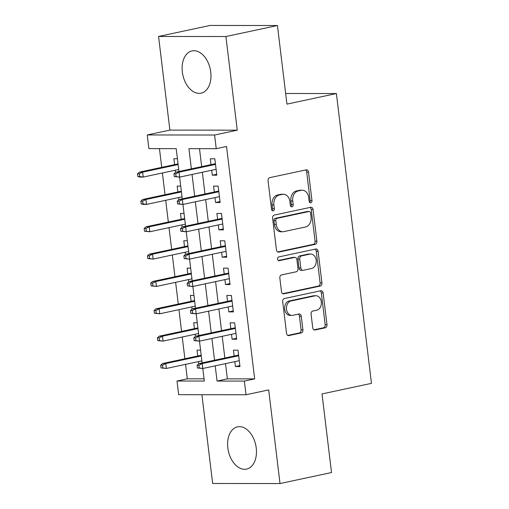 <?xml version="1.0" encoding="UTF-8"?>
<svg xmlns="http://www.w3.org/2000/svg" width="509" height="509" viewBox="0 0 509 509"><rect width="100%" height="100%" fill="white"/><g stroke="black" fill="none" stroke-linecap="round" stroke-linejoin="round"><path stroke-width="0.76" d="M310.783 202.805A1.902 1.432 90.1 0 0 311.972 200.622L308.518 172.106A2.717 2.049 90.1 0 0 306.501 169.821A2.717 2.049 90.1 0 0 306.176 169.86L269.77 177.641A2.717 2.049 90.1 0 0 268.071 180.759L271.52 209.269A1.902 1.432 90.1 0 0 272.939 210.872A1.902 1.432 90.1 0 0 273.168 210.847A1.902 1.432 90.1 0 0 274.351 208.665L273.906 204.974A8.698 6.553 90.1 0 1 279.339 195.004L282.374 194.355A8.698 6.553 90.1 0 1 283.424 194.247A8.698 6.553 90.1 0 1 289.882 201.558L290.334 205.248A1.902 1.432 90.1 0 0 291.746 206.851A1.902 1.432 90.1 0 0 291.975 206.826A1.902 1.432 90.1 0 0 293.165 204.643L292.713 200.953A8.698 6.553 90.1 0 1 298.147 190.983L301.182 190.334A8.698 6.553 90.1 0 1 302.231 190.22A8.698 6.553 90.1 0 1 308.696 197.537L309.141 201.227A1.902 1.432 90.1 0 0 310.554 202.824A1.902 1.432 90.1 0 0 310.783 202.805M309.644 202.391A1.902 1.432 90.1 0 0 310.153 200.622L306.698 172.106A2.717 2.049 90.1 0 0 305.438 170.012M272.029 210.44A1.902 1.432 90.1 0 0 272.531 208.665L272.086 204.974L273.906 204.974M290.836 206.419A1.902 1.432 90.1 0 0 291.339 204.643L290.893 200.953L292.713 200.953M256.237 447.99A21.601 14.017 -102.1 0 0 237.518 426.847A21.601 14.017 -102.1 0 0 227.835 447.958A21.601 14.017 -102.1 0 0 246.553 469.094A21.601 14.017 -102.1 0 0 256.237 447.99M210.745 72.055A21.601 14.017 -102.1 0 0 192.027 50.919A21.601 14.017 -102.1 0 0 182.343 72.03A21.601 14.017 -102.1 0 0 201.061 93.166A21.601 14.017 -102.1 0 0 210.745 72.055M312.723 327.72A2.717 2.049 90.1 0 0 314.747 330.01A2.717 2.049 90.1 0 0 315.071 329.972L325.283 327.79A2.717 2.049 90.1 0 0 326.982 324.672L323.151 293.006A2.717 2.049 90.1 0 0 321.134 290.722A2.717 2.049 90.1 0 0 320.804 290.754L284.397 298.541A2.717 2.049 90.1 0 0 282.699 301.659L286.535 333.325A2.717 2.049 90.1 0 0 288.552 335.609A2.717 2.049 90.1 0 0 288.883 335.577L301.22 332.937A2.717 2.049 90.1 0 0 302.919 329.819L301.277 316.267A2.717 2.049 90.1 0 0 299.254 313.983A2.717 2.049 90.1 0 0 298.929 314.015L292.809 315.326A7.272 5.478 90.1 0 1 291.937 315.415A7.272 5.478 90.1 0 1 286.478 308.721A7.272 5.478 90.1 0 1 291.072 300.965L315.039 295.844A7.272 5.478 90.1 0 1 315.917 295.748A7.272 5.478 90.1 0 1 321.37 302.441A7.272 5.478 90.1 0 1 316.776 310.197L312.781 311.056A2.717 2.049 90.1 0 0 311.082 314.168L312.723 327.72M225.519 363.63L227.358 378.855L254.665 378.881L244.365 381.088L246.019 394.755L178.659 394.685L177.005 381.018L204.313 381.044L202.792 368.491L239.268 360.69M277.43 25.52L225.92 36.533L158.56 36.463L210.071 25.45L277.43 25.52L286.942 104.122L336.392 93.548L371.468 383.353L322.012 393.928L331.524 472.537L280.014 483.55L268.682 389.907L246.019 394.755M158.56 36.463L169.891 130.107L237.251 130.177L225.92 36.533M237.251 130.177L214.588 135.025L216.242 148.692L188.934 148.666L191.378 168.848M254.665 378.881L226.543 146.49L216.242 148.692M315.186 244.326A2.717 2.049 90.1 0 0 316.884 241.209L313.054 209.543A2.717 2.049 90.1 0 0 311.031 207.258A2.717 2.049 90.1 0 0 310.706 207.29L274.3 215.078A2.717 2.049 90.1 0 0 272.601 218.196L276.432 249.862A2.717 2.049 90.1 0 0 278.455 252.146A2.717 2.049 90.1 0 0 278.779 252.114L315.186 244.326L313.366 244.326A2.717 2.049 90.1 0 0 315.065 241.209L311.228 209.543A2.717 2.049 90.1 0 0 309.968 207.449M318.1 251.274L321.936 282.94A2.717 2.049 90.1 0 1 320.237 286.058L283.831 293.846A2.717 2.049 90.1 0 1 283.5 293.878A2.717 2.049 90.1 0 1 281.483 291.593L279.842 278.041A2.717 2.049 90.1 0 1 281.541 274.924L296.308 271.768A2.717 2.049 90.1 0 0 298 268.65L296.912 259.66A2.717 2.049 90.1 0 0 294.896 257.376A2.717 2.049 90.1 0 0 294.571 257.408L279.199 260.697A1.902 1.432 90.1 0 1 278.97 260.723A1.902 1.432 90.1 0 1 277.539 258.966A1.902 1.432 90.1 0 1 278.741 256.937L315.752 249.022A2.717 2.049 90.1 0 1 316.083 248.99A2.717 2.049 90.1 0 1 318.1 251.274L316.28 251.274L320.11 282.94L321.936 282.94M201.914 394.71L212.654 483.48L280.014 483.55M200.571 350.122L197.034 350.122L197.746 355.995M198.421 361.6L198.688 363.782M197.263 322.782L193.725 322.782L194.438 328.655M195.112 334.26L195.38 336.443M193.954 295.443L190.417 295.443L191.129 301.315M191.804 306.921L192.071 309.103M190.646 268.103L187.108 268.097L187.821 273.976M188.495 279.581L188.763 281.763M187.337 240.763L183.8 240.757L184.512 246.636M185.187 252.241L185.454 254.424M184.029 213.424L180.491 213.417L181.204 219.296M181.878 224.902L182.146 227.084M180.72 186.084L177.183 186.078L177.889 191.95M178.57 197.562L178.837 199.744M211.674 170.261L212.266 175.179L216.821 175.185L214.836 158.783L210.281 158.776L210.993 164.649M214.983 197.6L215.574 202.518L220.13 202.525L218.145 186.122L213.589 186.116L214.302 191.988M218.291 224.94L218.883 229.858L223.438 229.864L221.453 213.462L216.898 213.456L217.61 219.328M221.6 252.279L222.191 257.198L226.747 257.204L224.762 240.802L220.206 240.795L220.919 246.674M224.908 279.619L225.5 284.544L230.055 284.544L228.07 268.141L223.515 268.135L224.227 274.014M228.217 306.959L228.808 311.883L233.364 311.883L231.379 295.481L226.823 295.474L227.536 301.353M231.525 334.298L232.117 339.223L236.672 339.223L234.687 322.821L230.132 322.814L230.844 328.693M199.503 148.679L201.679 166.64M202.359 172.252L204.987 193.98M205.668 199.592L208.296 221.326M208.976 226.931L211.604 248.666M212.285 254.271L214.913 276.005M215.593 281.611L218.221 303.345M218.902 308.95L221.53 330.685M222.21 336.29L224.838 358.024M234.834 361.638L235.425 366.563L239.981 366.569L237.996 350.16L233.44 350.16L234.153 356.033M159.451 148.634L161.722 167.366M162.396 172.971L165.031 194.705M165.705 200.311L168.339 222.045M169.013 227.65L171.648 249.385M172.322 254.99L174.956 276.724M175.63 282.336L178.265 304.064M178.939 309.676L181.573 331.404M182.247 337.015L184.882 358.743M185.556 364.355L187.306 378.817L204.045 378.83M177.412 158.744L173.874 158.738L174.581 164.611M175.261 170.222L175.529 172.398M336.392 93.548L285.657 93.497M187.306 378.817L177.005 381.018M178.958 171.501L176.19 148.653L148.882 148.622L147.228 134.955L214.588 135.025M169.891 130.107L147.228 134.955M215.212 365.837L217.057 381.056L244.365 381.088M192.052 174.453L194.686 196.188M195.361 201.793L197.995 223.527M198.669 229.133L201.303 250.867M201.978 256.472L204.612 278.207M205.286 283.812L207.92 305.546M208.595 311.158L211.229 332.886M211.903 338.498L214.537 360.226M202.118 362.885L199.483 341.151L235.96 333.35M198.809 335.546L196.175 313.811L232.651 306.011M195.501 308.206L192.866 286.472L229.343 278.671M192.192 280.866L189.558 259.132L226.034 251.331M188.884 253.52L186.249 231.792L222.726 223.992M185.575 226.181L182.941 204.453L219.417 196.652M182.267 198.841L179.632 177.107L216.109 169.306M227.358 378.855L217.057 381.056M212.266 175.179L216.7 174.231M215.574 202.518L220.009 201.57M218.883 229.858L223.317 228.91M222.191 257.198L226.626 256.25M225.5 284.544L229.934 283.589M228.808 311.883L233.249 310.935M232.117 339.223L236.558 338.275M235.425 366.563L239.866 365.615M302.231 190.22L300.412 190.22A8.698 6.553 90.1 0 0 299.362 190.334L301.182 190.334M290.893 200.953A8.698 6.553 90.1 0 1 296.327 190.983L299.362 190.334M283.424 194.247L281.598 194.241A8.698 6.553 90.1 0 0 280.554 194.355L282.374 194.355M272.086 204.974A8.698 6.553 90.1 0 1 277.52 195.004L280.554 194.355M277.698 251.955L313.366 244.326M310.579 213.099A1.902 1.432 90.1 0 0 309.16 211.502A1.902 1.432 90.1 0 0 308.931 211.528L276.979 218.361A1.902 1.432 90.1 0 0 275.789 220.543L276.26 224.431A8.698 6.553 90.1 0 0 282.724 231.748A8.698 6.553 90.1 0 0 283.774 231.64L305.616 226.963A8.698 6.553 90.1 0 0 311.05 216.993L310.579 213.099M307.57 211.528A1.902 1.432 90.1 0 0 307.341 211.502A1.902 1.432 90.1 0 0 307.112 211.521L308.931 211.528M282.724 231.748L280.904 231.748A8.698 6.553 90.1 0 1 274.44 224.431L273.969 220.537A1.902 1.432 90.1 0 1 275.159 218.361L307.112 211.521M282.743 293.687L318.418 286.058A2.717 2.049 90.1 0 0 320.11 282.94M294.896 257.376L293.076 257.369A2.717 2.049 90.1 0 0 292.745 257.408L278.296 260.5M311.623 268.491A7.272 5.478 90.1 0 0 316.216 260.735A7.272 5.478 90.1 0 0 310.764 254.042A7.272 5.478 90.1 0 0 309.886 254.131L301.443 255.938A2.717 2.049 90.1 0 0 299.744 259.056L300.832 268.046A2.717 2.049 90.1 0 0 302.855 270.33A2.717 2.049 90.1 0 0 303.179 270.298L311.623 268.491M310.764 254.042L308.944 254.036A7.272 5.478 90.1 0 0 308.066 254.131L309.886 254.131M302.855 270.33L301.035 270.33A2.717 2.049 90.1 0 1 299.012 268.046L297.924 259.056A2.717 2.049 90.1 0 1 299.623 255.938L308.066 254.131M316.28 251.274A2.717 2.049 90.1 0 0 315.02 249.181M315.917 295.748L314.098 295.748A7.272 5.478 90.1 0 0 313.22 295.837L315.039 295.844M291.937 315.415L290.111 315.415A7.272 5.478 90.1 0 1 284.658 308.721A7.272 5.478 90.1 0 1 289.252 300.965L313.22 295.837M287.795 335.418L299.4 332.937A2.717 2.049 90.1 0 0 301.093 329.819L299.457 316.267A2.717 2.049 90.1 0 0 298.191 314.174M313.989 329.813L323.463 327.79A2.717 2.049 90.1 0 0 325.162 324.672L321.332 293.006A2.717 2.049 90.1 0 0 320.066 290.913M137.532 173.817L137.863 176.547L139.689 176.553L139.358 173.817L137.532 173.817L139.351 172.15L142.628 172.15L143.226 177.075L178.71 169.484M139.689 176.553L143.226 177.075L139.95 177.068L137.863 176.547M139.358 173.817L142.628 172.15L178.118 164.56M139.351 172.15L178.035 163.873M215.428 163.701L175.764 172.182L179.041 172.188L215.511 164.388M175.764 173.855L179.041 172.188L179.632 177.107L174.275 176.585L176.095 176.585L175.764 173.855L173.944 173.849L174.275 176.585M175.764 172.182L173.944 173.849M176.095 176.585L179.632 177.107M140.84 201.157L141.171 203.886L142.997 203.893L142.666 201.157L140.84 201.157L142.66 199.49L145.937 199.49L146.535 204.414L182.018 196.824M142.997 203.893L146.535 204.414L143.258 204.408L141.171 203.886M142.666 201.157L145.937 199.49L181.427 191.899M142.66 199.49L181.344 191.219M144.149 228.496L144.48 231.232L146.306 231.232L145.975 228.496L144.149 228.496L145.968 226.829L149.245 226.829L149.843 231.754L185.327 224.164M146.306 231.232L149.843 231.754L144.48 231.232M145.975 228.496L149.245 226.829L184.735 219.245M145.968 226.829L184.652 218.558M147.457 255.836L147.788 258.572L149.614 258.572L149.283 255.836L147.457 255.836L149.277 254.169L152.554 254.169L153.152 259.094L188.635 251.503M149.614 258.572L153.152 259.094L147.788 258.572M149.283 255.836L152.554 254.169L188.044 246.585M149.277 254.169L187.961 245.898M150.766 283.176L151.097 285.912L152.923 285.912L152.592 283.176L150.766 283.176L152.585 281.509L155.862 281.515L156.46 286.433L191.944 278.843M152.923 285.912L156.46 286.433L151.097 285.912M152.592 283.176L155.862 281.515L191.352 273.925M152.585 281.509L191.269 273.238M218.736 191.04L179.073 199.528L182.349 199.528L218.819 191.728M179.073 201.195L182.349 199.528L182.941 204.453L177.584 203.924L179.403 203.931L179.073 201.195L177.253 201.195L177.584 203.924M179.073 199.528L177.253 201.195M179.403 203.931L182.941 204.453M222.045 218.38L182.381 226.868L185.658 226.868L222.128 219.067M182.381 228.535L185.658 226.868L186.249 231.792L180.892 231.264L182.712 231.271L182.381 228.535L180.561 228.535L180.892 231.264M182.381 226.868L180.561 228.535M182.712 231.271L186.249 231.792M225.353 245.72L185.69 254.207L188.966 254.207L225.436 246.407M185.69 255.874L188.966 254.207L189.558 259.132L184.201 258.604L186.02 258.61L185.69 255.874L183.87 255.874L184.201 258.604M185.69 254.207L183.87 255.874M186.02 258.61L189.558 259.132M228.662 273.066L188.998 281.547L192.275 281.547L228.745 273.747M188.998 283.214L192.275 281.547L192.866 286.472L187.509 285.95L189.329 285.95L188.998 283.214L187.178 283.214L187.509 285.95M188.998 281.547L187.178 283.214M189.329 285.95L192.866 286.472M154.074 310.515L154.405 313.251L156.231 313.251L155.9 310.515L154.074 310.515L155.894 308.848L159.171 308.855L159.769 313.773L195.252 306.183M156.231 313.251L159.769 313.773L154.405 313.251M155.9 310.515L159.171 308.855L194.661 301.264M155.894 308.848L194.578 300.577M231.97 300.405L192.307 308.887L195.583 308.887L232.053 301.093M192.307 310.554L195.583 308.887L196.175 313.811L190.818 313.289L192.637 313.289L192.307 310.554L190.487 310.554L190.818 313.289M192.307 308.887L190.487 310.554M192.637 313.289L196.175 313.811M157.383 337.855L157.714 340.591L159.54 340.591L159.209 337.861L157.383 337.855L159.202 336.188L162.479 336.194L163.077 341.113L198.561 333.522M159.54 340.591L163.077 341.113L157.714 340.591M159.209 337.861L162.479 336.194L197.969 328.604M159.202 336.188L197.886 327.917M160.691 365.195L161.022 367.931L162.848 367.931L162.517 365.201L160.691 365.195L162.511 363.528L165.788 363.534L166.386 368.452L201.869 360.868M162.848 367.931L166.386 368.452L161.022 367.931M162.517 365.201L165.788 363.534L201.278 355.944M162.511 363.528L201.195 355.257M235.279 327.745L195.615 336.226L198.892 336.233L235.362 328.432M195.615 337.893L198.892 336.233L199.483 341.151L194.126 340.629L195.946 340.629L195.615 337.893L193.795 337.893L194.126 340.629M195.615 336.226L193.795 337.893M195.946 340.629L199.483 341.151M238.587 355.085L198.924 363.566L202.2 363.572L238.67 355.772M198.924 365.239L202.2 363.572L202.792 368.491L197.435 367.969L199.254 367.969L198.924 365.239L197.104 365.233L197.435 367.969M198.924 363.566L197.104 365.233M199.254 367.969L202.792 368.491M310.153 200.622L311.972 200.622M272.531 208.665L274.351 208.665M291.339 204.643L293.165 204.643M296.327 190.983L298.147 190.983M277.52 195.004L279.339 195.004M306.698 172.106L308.518 172.106M278.124 252.114L278.779 252.114M311.228 209.543L313.054 209.543M315.065 241.209L316.884 241.209M275.159 218.361L276.979 218.361M273.969 220.537L275.789 220.543M274.44 224.431L276.26 224.431M318.418 286.058L320.237 286.058M283.176 293.846L283.831 293.846M292.745 257.408L294.571 257.408M278.741 260.697L279.199 260.697M299.623 255.938L301.443 255.938M297.924 259.056L299.744 259.056M299.012 268.046L300.832 268.046M289.252 300.965L291.072 300.965M299.457 316.267L301.277 316.267M301.093 329.819L302.919 329.819M299.4 332.937L301.22 332.937M288.228 335.571L288.883 335.577M321.332 293.006L323.151 293.006M325.162 324.672L326.982 324.672M323.463 327.79L325.283 327.79M314.416 329.972L315.071 329.972M307.341 211.502L309.16 211.502"/></g></svg>
